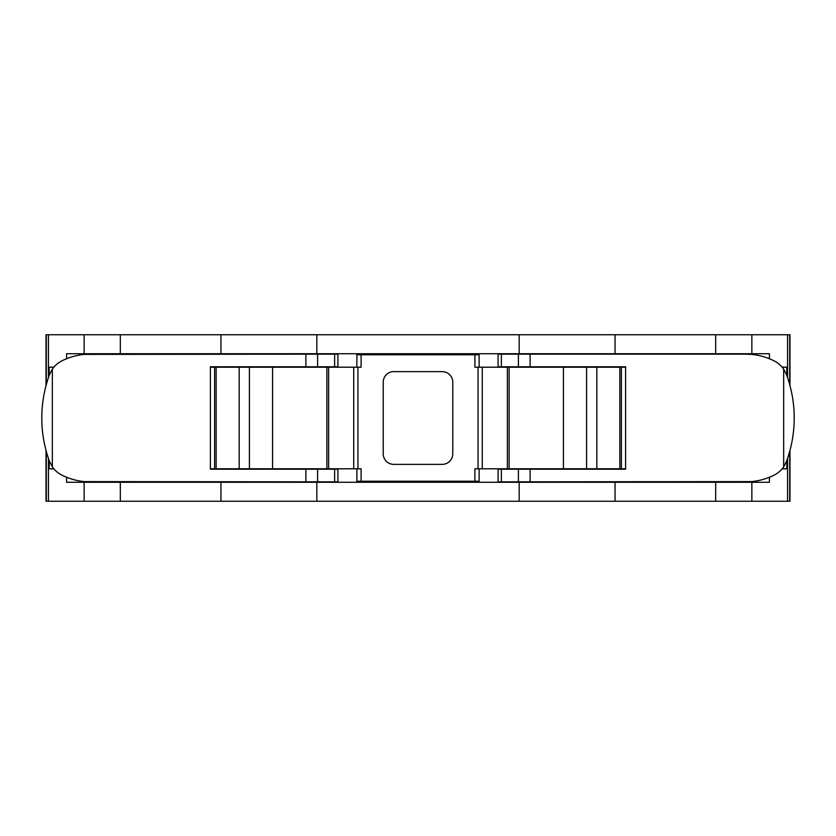 <?xml version="1.0" encoding="UTF-8"?>
<svg xmlns="http://www.w3.org/2000/svg" width="836" height="836" viewBox="0 0 836 836"><rect width="100%" height="100%" fill="white"/><g stroke="black" fill="none" stroke-linecap="round" stroke-linejoin="round"><path stroke-width="1.25" d="M789.989 468.797L789.989 501.245L46.011 501.245L46.011 450.374M46.011 385.626L46.011 334.755L46.137 385.166M751.313 481.609L498.089 481.86L498.089 469.215L625.6 469.215L625.6 366.785L498.089 366.785L498.089 354.14L745.722 354.14A63.222 63.222 0 0 1 774.272 360.953A25.289 25.289 0 0 1 783.666 369.146L783.666 466.854L786.624 461.106C791.702 446.905 794.231 432.536 794.2 418C794.231 403.464 791.702 389.095 786.624 374.894L783.666 369.146M334.63 366.785L334.63 354.14L337.911 354.14L337.911 366.785L210.4 366.785L210.4 469.215L337.911 469.215L337.911 481.86L84.687 481.609M46.011 501.245L46.137 450.834M789.989 367.203L789.989 334.755L46.011 334.755M789.957 469.529L789.863 450.834M789.863 385.166L789.957 366.471M334.63 354.14L84.687 354.391M90.278 354.14A63.222 63.222 0 0 0 61.728 360.953A25.289 25.289 0 0 0 52.334 369.146L49.376 374.894C44.298 389.095 41.769 403.464 41.8 418C41.769 432.536 44.298 446.905 49.376 461.106L52.334 466.854A25.289 25.289 0 0 0 61.728 475.047A63.222 63.222 0 0 0 90.278 481.86M751.313 354.391L745.722 354.14M745.722 481.86A63.222 63.222 0 0 0 774.272 475.047A25.289 25.289 0 0 0 783.666 466.854M49.303 468.797L53.912 468.902M782.088 468.902L786.697 468.797M479.122 468.797L479.122 481.222L361.1 481.222L361.1 468.797L328.621 468.797L328.621 367.203L210.4 367.203M210.4 468.797L328.621 468.797M53.817 468.797L49.178 468.797L49.178 460.563M786.822 460.563L786.822 468.797L782.182 468.797M625.6 468.797L621.388 468.797L621.388 367.203L474.9 367.203L474.9 354.777L356.878 354.777L356.878 367.203M474.9 481.222L474.9 468.797L621.388 468.797M625.6 367.203L621.388 367.203M786.822 375.437L786.822 367.203L782.182 367.203M53.817 367.203L49.178 367.203L49.178 375.437M361.1 354.777L361.1 367.203L328.621 367.203M53.912 367.098L49.303 367.203M786.697 367.203L782.088 367.098M756.266 355.028L756.266 353.722M769.413 358.748L769.413 353.722L615.056 353.722L615.056 334.755M615.056 353.722L66.587 353.722L66.587 358.748M79.733 355.028L79.733 353.722M519.166 353.722L519.166 334.755M316.834 353.722L316.834 334.755M220.944 353.722L220.944 334.755M751.857 501.245L751.857 482.278L769.413 482.278L769.413 477.251M751.857 482.278L66.587 482.278L66.587 477.251M615.056 501.245L615.056 482.278M519.166 501.245L519.166 482.278M316.834 501.245L316.834 482.278M220.944 501.245L220.944 482.278M756.266 482.278L756.266 480.972M79.733 482.278L79.733 480.972M482.278 468.797L482.278 367.203M383.222 382.167L383.222 453.833A10.534 10.534 0 0 0 393.766 464.367L442.234 464.367A10.534 10.534 0 0 0 452.778 453.833L452.778 382.167A10.534 10.534 0 0 0 442.234 371.633L393.766 371.633A10.534 10.534 0 0 0 383.222 382.167M353.722 468.797L353.722 367.203M479.122 367.203L479.122 354.777L474.9 354.777M361.1 481.222L356.878 481.222L356.878 468.797M46.304 501.245L46.304 451.471M46.304 384.529L46.304 334.755M789.696 501.245L789.696 451.471M789.696 384.529L789.696 334.755M305.882 469.215L305.882 481.86M305.882 366.785L305.882 354.14M52.334 369.146L52.334 466.854M530.118 366.785L530.118 354.14M530.118 469.215L530.118 481.86M751.857 353.722L751.857 334.755M715.689 353.722L715.689 334.755M120.311 353.722L120.311 334.755M84.143 353.722L84.143 334.755M48.436 501.245L48.436 458.421M48.436 377.579L48.436 334.755M787.564 501.245L787.564 458.421M787.564 377.579L787.564 334.755M715.689 501.245L715.689 482.278M120.311 501.245L120.311 482.278M84.143 501.245L84.143 482.278M619.852 468.797L619.852 367.203M596.82 468.797L596.82 367.203M586.6 468.797L586.6 367.203M563.422 468.797L563.422 367.203M509.124 468.797L509.124 367.203M507.379 468.797L507.379 367.203M478.067 468.797L478.067 367.203M357.933 468.797L357.933 367.203M326.876 468.797L326.876 367.203M272.578 468.797L272.578 367.203M249.4 468.797L249.4 367.203M239.18 468.797L239.18 367.203M216.148 468.797L216.148 367.203M214.612 468.797L214.612 367.203M518.414 469.215L518.414 481.86M501.37 469.215L501.37 481.86M334.63 469.215L334.63 481.86M317.586 469.215L317.586 481.86M501.37 366.785L501.37 354.14M518.414 366.785L518.414 354.14M317.586 366.785L317.586 354.14M789.989 501.245L789.989 450.374M789.989 385.626L789.989 334.755"/></g></svg>
